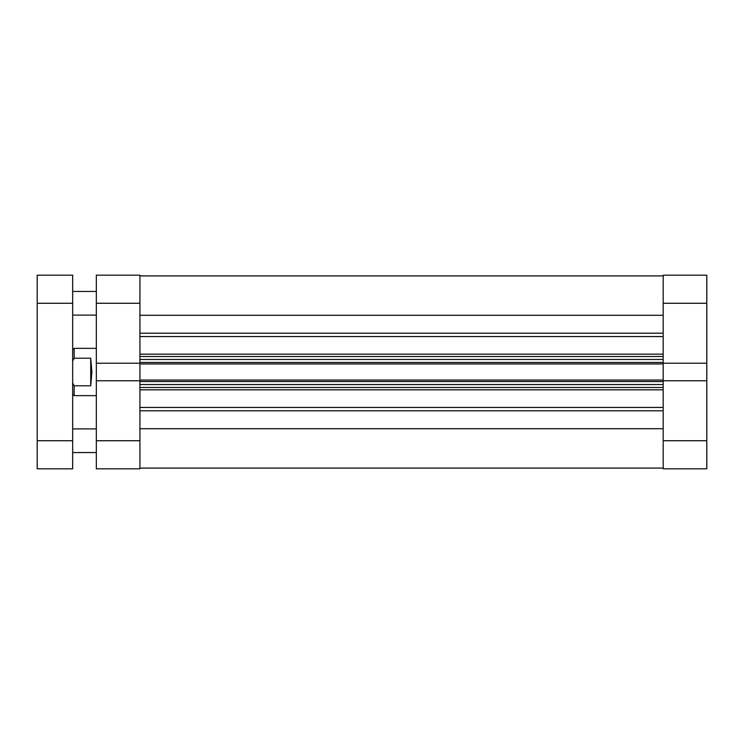 <?xml version="1.0" encoding="UTF-8"?>
<svg xmlns="http://www.w3.org/2000/svg" width="744" height="744" viewBox="0 0 744 744"><rect width="100%" height="100%" fill="white"/><g stroke="black" fill="none" stroke-linecap="round" stroke-linejoin="round"><path stroke-width="1.12" d="M37.2 303.264L37.2 275.178L72.68 275.178L72.68 303.264L37.2 303.264L37.2 440.736L72.68 440.736L72.68 303.264M72.68 440.736L72.68 468.822L37.2 468.822L37.2 440.736M139.928 440.736L139.928 303.264L96.329 303.264L96.329 440.736L139.928 440.736L139.928 468.822L96.329 468.822L96.329 440.736M663.192 363.221L706.8 363.221L706.8 303.264L663.192 303.264L663.192 363.946L139.928 363.946M139.928 380.054L663.192 380.054L663.192 363.946M663.192 380.054L663.192 440.736L706.8 440.736L706.8 363.221M139.928 315.289L663.192 315.289M139.928 428.711L663.192 428.711M663.192 275.922L139.928 275.922M663.192 387.522L139.928 387.522M139.928 356.478L663.192 356.478M139.928 468.078L663.192 468.078M96.329 348.35L74.158 348.35L74.158 358.217L90.712 358.217L91.893 372L90.712 385.783L74.158 385.783L74.158 395.65L96.329 395.65M74.158 385.783L72.68 383.058M72.68 360.942L74.158 358.217M90.712 385.783L90.712 358.217M706.8 440.736L706.8 468.822L663.192 468.822L663.192 440.736M663.192 303.264L663.192 275.178L706.8 275.178L706.8 303.264M706.8 380.779L663.192 380.779M139.928 380.779L96.329 380.779M96.329 303.264L96.329 275.178L139.928 275.178L139.928 303.264M96.329 363.221L139.928 363.221M139.928 333.2L663.192 333.2M139.928 407.442L663.192 407.442M139.928 354.163L663.192 354.163M663.192 336.558L139.928 336.558M663.192 389.837L139.928 389.837M663.192 410.8L139.928 410.8M663.192 381.533L139.928 381.533M139.928 384.564L663.192 384.564M139.928 362.468L663.192 362.468M663.192 359.436L139.928 359.436M96.329 428.907L72.68 428.907M96.329 291.443L72.68 291.443M96.329 315.093L72.68 315.093M96.329 452.557L72.68 452.557M72.68 394.171L74.158 395.65M72.68 349.829L74.158 348.35"/></g></svg>
